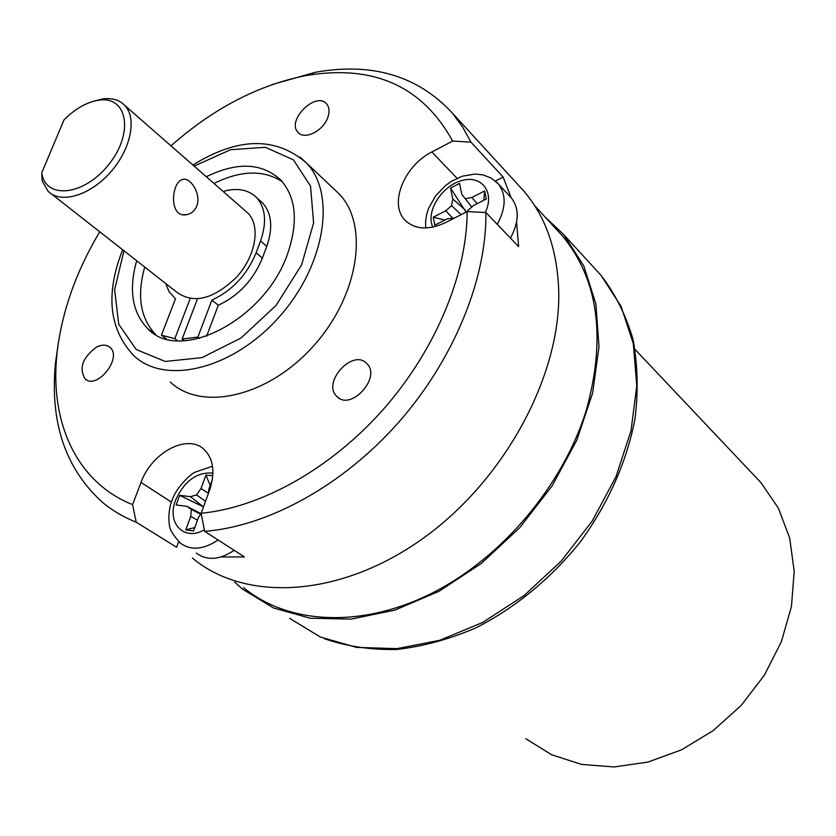 <?xml version="1.0" encoding="UTF-8"?>
<svg xmlns="http://www.w3.org/2000/svg" width="836" height="836" viewBox="0 0 836 836"><rect width="100%" height="100%" fill="white"/><g stroke="black" fill="none" stroke-linecap="round" stroke-linejoin="round"><path stroke-width="1.25" d="M544.549 216.419L563.798 234.717L583.852 266.047L595.901 303.938L598.994 346.919L592.62 393.087L576.798 440.196L552.126 485.852L519.752 527.652L481.369 563.401L439.005 591.303L394.905 610.102L351.277 619.1L310.229 618.232L273.518 607.96L242.586 589.171L234.644 582.107M510.43 238.072C519.146 221.989 519.449 208.592 511.329 197.881L510.138 196.596M452.485 217.893L445.797 210.797L433.247 217.193L434.783 225.187L447.375 218.792L454.366 218.112M445.797 210.797L451.597 205.635L452.767 199.02L450.552 188.027L459.549 183.387L461.806 194.391L465.203 198.686L471.87 197.484L484.629 190.974L486.343 198.978L473.531 205.489L467.669 210.682L467.502 211.633M483.793 200.274L484.629 190.974M477.178 203.639L471.87 197.484M471.797 207.025L465.203 198.686M450.552 188.027L466.07 212.166M465.213 209.92L452.767 199.02M461.127 214.685L451.597 205.635M444.877 220.056L433.247 217.193M525.74 738.658L551.582 754.73L581.407 764.386L614 766.957L647.91 762.087L681.528 749.829L713.202 730.612L741.302 705.302L764.417 675.133L781.399 641.62L791.452 606.455L794.2 571.396L789.696 538.102L778.337 508.079L760.875 482.571L755.033 476.384M93.162 101.365L102.483 98.972C111.815 97.718 119.203 99.829 124.637 105.305C137.323 118.127 130.855 149.602 110.185 172.571C89.703 195.728 60.673 204.109 48.08 191.266L42.155 180.931L41.8 172.759L64.006 119.861C75.188 108.732 86.683 102.191 98.491 100.226L102.483 98.972M51.686 194.098L176.918 292.307C193.806 304.283 213.734 299.183 236.703 277.029C255.837 255.91 260.822 226.023 247.926 213.138L245.136 210.703M196.763 206.064C201.601 194.161 190.315 177.075 182.917 179.395C171.171 181.402 168.433 218.363 186.564 214.664C191.225 213.849 194.621 210.975 196.763 206.064M41.8 172.759C45.228 200.18 84.875 195.728 109.297 163.814C134.314 132.339 127.124 95.325 98.491 100.226M196.387 553.098C206.931 560.925 219.534 559.995 234.174 550.318M208.446 493.313L200.995 488.506L196.617 494.891L190.42 496.657L179.719 495.372L176.156 504.965L186.856 506.302L191.277 509.375L190.754 516.293L185.749 529.867L193.544 530.912L198.54 517.285L201.152 513.471M200.995 488.506L205.928 475.12L212.814 475.684M208.519 493.115L208.781 489.405L212.334 479.718M205.499 501.349L196.617 494.891M179.719 495.372L203.378 506.835L190.42 496.657M200.901 513.586L186.856 506.302M200.598 514.286L191.277 509.375M197.463 520.211L190.754 516.293M194.778 527.558L185.749 529.867M210.212 485.497L205.928 475.12M206.304 176.73C237.288 161.641 262.149 162.78 280.906 180.158C296.08 197.515 298.368 221.906 287.751 253.339C265.597 319.446 179.698 363.796 147.732 328.642C132.192 312.518 128.504 289.883 136.686 260.748M282.275 181.694C263.58 169.635 240.82 170.22 213.995 183.46M144.722 267.05C136.686 295.892 140.333 318.38 155.674 334.525M99.756 231.791C75.836 271.899 61.582 312.549 56.973 353.743C49.585 421.846 76.348 482.362 132.59 504.61L136.216 522.186C123.54 517.17 112.212 510.482 102.232 502.122C65.239 468.484 49.669 421.992 55.531 362.657L58.259 343.491M272.975 84.311L315.506 72.251C372.229 62.177 417.854 75.794 452.38 113.1L462.486 126.779L470.94 142.151L452.663 141.054C422.253 86.014 373.347 64.194 305.913 75.595C258.366 84.99 213.389 108.398 170.972 145.83M470.94 142.151L503.136 177.075L511.078 197.599M516.585 222.209L518.613 246.589L485.925 212.553C486.709 278.921 453.864 359.762 398.187 422.849C342.373 485.82 267.959 526.377 204.642 531.341L244.425 556.901L220.934 556.985M192.405 558.051C244.864 602.171 339.479 598.074 422.483 538.792C505.508 479.791 562.095 373.41 558.647 288.284C556.839 248.605 545.281 216.263 523.994 191.266L518.006 184.735M178.664 541.707L176.615 547.267L136.216 522.186M336.96 396.525L336.898 396.463C321.505 382.763 352.876 348.121 366.764 363.535C381.864 377.151 350.796 411.511 336.96 396.525M96.464 347.118C101.982 344.411 106.486 344.505 109.976 347.389C122.861 357.662 96.715 390.506 85 378.75C78.824 368.028 82.649 357.484 96.464 347.118M327.806 117.468C323.313 130.959 304.419 140.333 298.034 132.37C286.006 120.697 315.987 90.779 326.615 103.915C329.394 107.238 329.781 111.763 327.806 117.468M204.642 531.341L201.121 513.283L209.512 490.398C215.364 472.622 213.577 459.006 204.172 449.528C187.64 433.257 151.494 452.454 141.012 482.424L132.59 504.61M201.121 513.283C260.936 507.556 330.628 468.85 383.128 409.588C435.504 350.2 466.906 274.407 467.167 211.612L485.925 212.553M457.052 178.287L431.857 151.974C404.279 165.549 388.782 203.848 404.833 219.983C414.771 229.639 428.387 230.485 445.713 222.501L467.167 211.612M431.857 151.974L452.663 141.054M170.262 382.021C201.455 411.782 267.865 396.933 313.092 346.417C358.717 296.278 369.481 225.26 339.259 194.015L333.909 188.957M495.414 181.025L503.136 177.075M259.745 200.421L262.65 203.012C271.773 213.326 273.142 227.768 266.768 246.338L262.368 258.125L256.129 252.806L260.56 240.977C266.977 222.355 265.639 207.882 256.527 197.557C248.271 189.542 237.142 187.504 223.128 191.454M165.601 283.425L169.123 291.774L175.476 298.765L161.432 335.163L174.828 338.653L190.148 298.671M166.542 338.998L161.432 335.163M177.619 340.754L174.828 338.653M182.436 340.837L182.896 339.625M184.401 340.764L182.123 339.04L197.432 298.933M199.564 338.371L197.881 337.086L182.123 339.04M197.881 337.086L211.895 300.114L218.311 305.224L206.596 336.25M256.129 252.806C247.028 274.814 232.272 290.583 211.895 300.114M262.368 258.125C253.329 280.06 238.636 295.756 218.311 305.224M243.485 587.603C287.741 624.053 360.253 628.777 431 593.664C501.631 558.511 563.527 485.152 586.6 409.159C606.236 336.939 598.137 279.14 562.325 235.783L556.348 229.273M289.611 618.337L320.334 637.011L356.575 647.398L396.943 648.652L439.663 640.313L482.717 622.433L523.921 595.671L561.123 561.228L592.358 520.828L616.027 476.562L631.023 430.749L636.781 385.72L633.301 343.648L621.096 306.384L601.094 275.42L595.18 268.973M485.235 212.511C495.246 192.207 481.463 174.452 461.409 180.66C441.418 186.167 425.451 212.02 432.839 227.11M496.877 182.363L498.298 183.868C506.417 194.6 506.052 208.08 497.221 224.32M212.94 473.082C197.003 471.849 184.589 480.784 175.696 499.897C166.291 522.813 183.826 541.864 204.339 529.784M218.091 539.993C203.336 549.795 190.681 550.778 180.127 542.94C172.864 534.821 169.342 528.948 169.572 525.311C169.071 525.572 167.503 510.89 172.038 500.346C176.877 485.935 192.155 473.009 195.112 472.162L212.522 466.227M123.958 250.769L114.626 289.695L118.722 324.243L136.226 349.521L165.246 361.455L201.957 357.641L240.956 338.068L276.058 305.433L301.608 264.876L313.605 222.919L310.543 186.125L293.426 159.822L265.346 147.303L230.642 149.696L194.14 166.092M300.093 157.126L306.488 163.03C336.678 194.286 325.026 266.465 278.346 317.879C232.053 369.669 164.796 385.438 133.729 355.582C109.255 329.509 105.378 294.711 122.098 251.176L122.673 249.765M171.411 502.112L141.012 482.424M266.768 246.338L260.56 240.977M324.462 638.735C346.877 646.437 370.933 650.011 396.63 649.467C422.87 646.468 449.256 639.279 475.799 627.899C515.133 608.002 551.426 578.157 580.696 541.414C608.577 502.718 626.687 461.88 635.005 418.878C638.411 390.966 637.732 364.402 632.957 339.176C625.913 315.151 615.296 293.906 601.094 275.42L563.798 234.717M425.743 227.967L425.587 221.488L426.559 214.904L428.596 208.363L435.504 196L445.525 185.529L451.398 181.349L462.162 176.25L475.047 174.024L482.905 174.849L491.087 177.995L498.298 183.868L511.329 197.881M760.875 482.571L635.099 349.5M124.637 105.305L247.926 213.138M183.147 214.664L186.564 214.664M147.732 328.642L155.35 334.337M56.973 353.743L55.531 362.657M305.913 75.595L315.506 72.251M452.38 113.1L523.994 191.266M339.259 194.015L306.488 163.03C275.838 136.435 237.978 137.094 192.907 165.016M406.808 221.906L404.833 219.983M298.034 132.37L298.765 133.07M85 378.75L86.651 379.889M336.898 396.463L338.705 397.905M262.65 203.012L256.527 197.557M534.632 205.614L562.325 235.783"/></g></svg>
